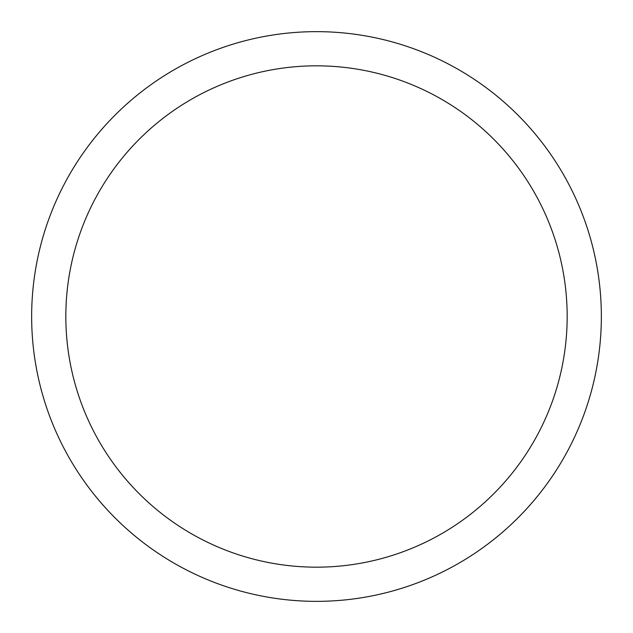 <?xml version="1.0" encoding="UTF-8"?>
<svg xmlns="http://www.w3.org/2000/svg" width="633" height="633" viewBox="0 0 633 633"><rect width="100%" height="100%" fill="white"/><g stroke="black" fill="none" stroke-linecap="round" stroke-linejoin="round"><path stroke-width="0.95" d="M601.35 316.5A284.85 284.85 0 0 1 316.5 601.35A284.85 284.85 0 0 1 31.65 316.5A284.85 284.85 0 0 1 316.5 31.65A284.85 284.85 0 0 1 601.35 316.5M65.832 316.5A250.668 250.668 0 0 0 441.834 533.587A250.668 250.668 0 0 0 441.834 99.413A250.668 250.668 0 0 0 65.832 316.5"/></g></svg>

